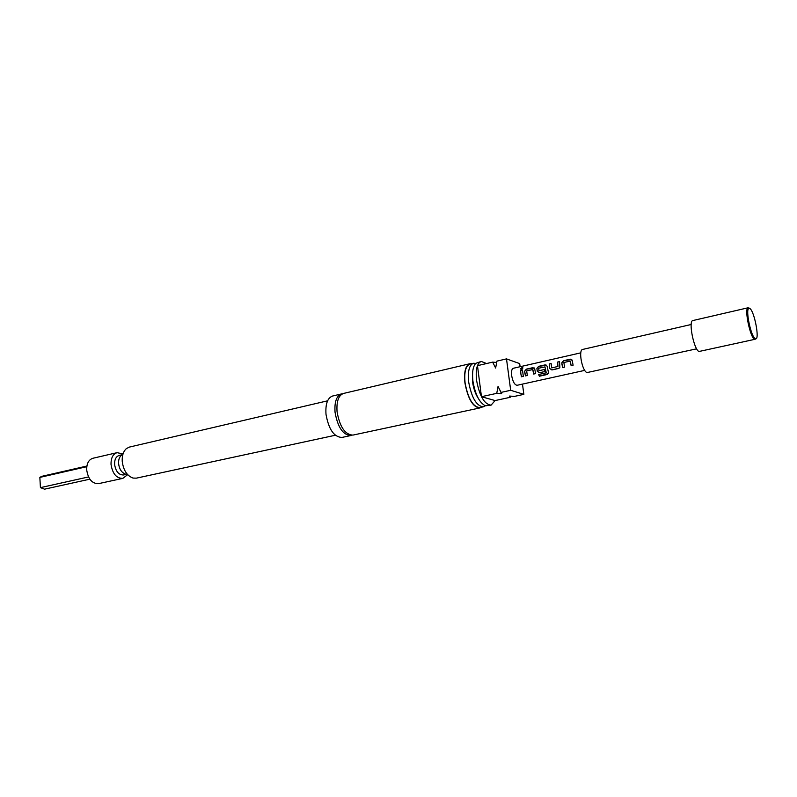 <?xml version="1.0" encoding="UTF-8"?>
<svg xmlns="http://www.w3.org/2000/svg" width="797" height="797" viewBox="0 0 797 797"><rect width="100%" height="100%" fill="white"/><g stroke="black" fill="none" stroke-linecap="round" stroke-linejoin="round"><path stroke-width="1.2" d="M521.965 367.606L522.912 368.055L521.607 369.33L520.58 368.782L521.965 367.606M520.68 369.101L522.015 367.706L522.892 367.845M351.875 435.212L350.889 435.531C343.039 435.122 337.749 427.371 335.049 412.268C334.341 401.897 336.513 395.78 341.554 393.917L342.571 393.778M564.585 367.118L562.642 367.556L561.945 364.229L561.785 362.844L563.539 360.712L570.343 359.168L572.226 360.483L573.093 365.215L571.14 365.654L570.154 361.091L563.868 362.505L564.585 367.118L562.682 367.527L561.835 362.884L563.589 360.772L571.788 359.507M573.093 365.195L571.18 365.624L570.273 361.131M559.325 368.075L551.942 369.928L549.661 368.473L549.213 363.96L551.125 363.522L551.673 367.885L557.9 366.481L557.601 362.057L559.534 361.619L559.853 367.447L558.647 368.453L551.903 369.957L549.661 368.473L549.462 367.078L549.263 364.02L551.125 363.601M551.673 367.885L557.95 366.481L557.661 362.117L559.534 361.689M544.949 371.512L539.489 372.737L537.268 371.263L536.879 368.473L538.603 366.361L545.268 364.857L547.101 366.172L548.456 372.438L547.35 374.451L539.36 376.224L538.633 374.5L546.164 372.817L544.999 366.909L538.712 368.194L538.951 370.695L544.471 369.509L544.949 371.512L539.529 372.707L537.317 371.263L536.939 368.513L538.662 366.431L546.652 365.175M546.254 372.737L544.979 366.849M527.335 375.457L525.462 375.875L524.775 372.607L524.635 371.243L526.349 369.141L532.934 367.646L534.737 368.961L535.574 373.614L533.681 374.042L532.735 369.549L526.648 370.924L527.335 375.457L525.502 375.845L524.685 371.282L526.399 369.21L534.289 367.965M535.564 373.594L533.721 374.002L532.844 369.589M523.34 376.353L521.467 376.772L520.78 373.514L520.61 370.446L522.473 370.017L523.34 376.353L521.507 376.742L520.839 373.524L520.67 370.505L522.473 370.097M749.887 308.539L748.712 308.449C745.414 310.153 751.033 336.603 755.108 338.556L755.516 338.745C759.959 340.528 754.48 311.258 749.887 308.539M748.154 307.762L692.862 320.553C688.17 320.693 693.818 349.524 698.939 351.507L754.51 339.392C750.236 337.37 744.358 309.704 747.825 307.931L749.05 308.031M696.648 348.827L587.01 372.578C582.139 371.282 578.124 349.793 582.677 349.435L691.188 324.499M486.539 363.542L481.268 361.44C477.064 363.143 475.49 369.409 476.546 380.239C479.535 396.089 484.377 404.398 491.082 405.155L495.106 400.562M491.082 405.155L485.373 405.793C479.356 402.684 475.201 394.445 472.92 381.066C471.973 372.319 472.94 366.401 475.839 363.302L481.268 361.44M478.19 398.211C475.371 393.887 473.508 388.518 472.601 382.092L472.581 373.235M485.253 405.753L483.281 406.829C476.516 406.091 471.645 397.823 468.676 382.032C467.64 371.233 469.254 364.976 473.498 363.273L475.739 363.392M473.498 363.273L469.941 364.099C465.667 365.823 464.043 372.069 465.079 382.849C468.028 398.62 472.91 406.868 479.704 407.596L483.281 406.829M469.851 363.741L343.547 393.439C338.526 395.312 336.364 401.429 337.071 411.81C339.781 426.923 345.051 434.684 352.902 435.102L479.784 407.964C472.87 407.217 467.909 398.829 464.9 382.789C463.864 371.83 465.508 365.484 469.851 363.741L471.585 363.721M127.211 475.012L122.848 478.369C116.501 478.449 112.566 473.807 111.032 464.472C110.903 457.996 112.915 454.061 117.069 452.666L122.459 453.832M117.069 452.666L92.87 458.275C88.656 459.68 86.594 463.585 86.704 469.971C88.198 479.196 92.153 483.749 98.569 483.64L122.848 478.369M125.398 474.046C121.562 472.611 119.291 469.094 118.584 463.505C118.414 459.899 119.291 457.229 121.224 455.486M126.105 474.424L123.575 474.972C118.753 475.032 115.764 471.505 114.599 464.402C114.489 459.48 116.023 456.482 119.181 455.426L121.702 454.838M335.318 435.252L136.357 478.15L133.019 478.07C126.972 475.799 123.376 470.22 122.23 461.314C121.961 455.575 123.356 451.331 126.404 448.591L129.373 447.087L327.597 400.821M481.358 407.237L479.784 407.964M350.889 435.531L341.913 437.443C333.993 437.065 328.693 429.354 326.003 414.32C325.325 403.989 327.527 397.892 332.608 396.019L341.554 393.917M584.739 370.376L517.133 385.28C514.643 384.961 512.81 381.723 511.644 375.566C511.196 371.352 511.754 368.921 513.318 368.274L580.804 352.842M539.061 370.715L544.471 369.499M86.893 466.046L41.633 476.377L39.85 477.403L40.428 487.625L44.512 489.179L89.842 479.176M86.793 466.693L39.85 477.403M40.428 487.625L88.537 476.945M496.75 393.349L498.055 386.406L501.702 393.708L496.75 393.349L481.458 396.697L495.086 400.572L510.14 397.324L509.552 396.059L514.374 396.408L523.858 394.366L510.688 390.291L506.493 358.889L519.694 363.611L520.112 366.72M501.363 393.22L498.055 386.406M506.493 358.889L496.93 361.121L495.634 368.035L492.666 362.117L496.631 362.476M510.409 396.139L510.14 397.324M522.473 384.104L523.858 394.366M510.688 390.291L501.054 392.403M492.666 362.117L477.473 365.664L481.458 396.697M548.466 373.584L539.38 376.154L538.682 374.49M748.712 308.449L747.825 307.931M755.516 338.745L754.928 339.592"/></g></svg>
